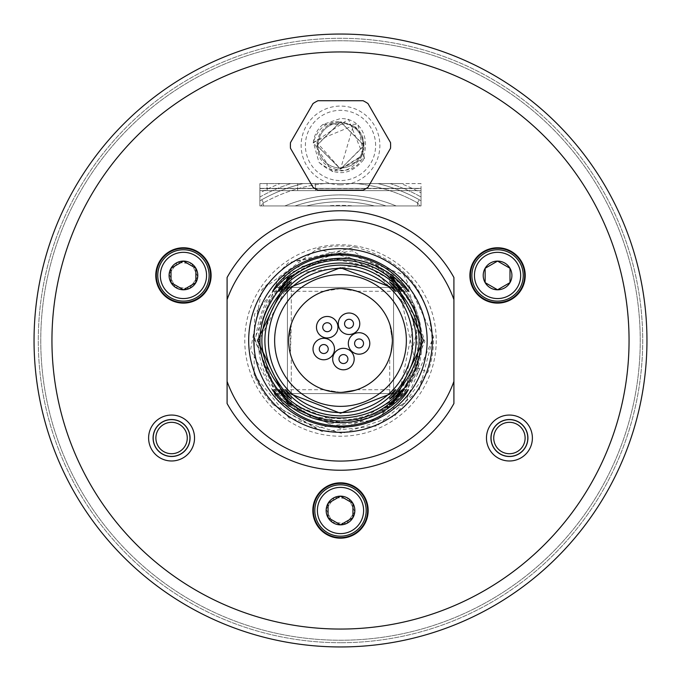 <?xml version="1.0" encoding="UTF-8"?>
<svg xmlns="http://www.w3.org/2000/svg" width="681" height="681" viewBox="0 0 681 681"><rect width="100%" height="100%" fill="white"/><g stroke="black" fill="none" stroke-linecap="round" stroke-linejoin="round"><path stroke-width="0.51" stroke-dasharray="3.4 2.55" d="M421.028 190.629L421.028 205.96L259.887 205.96L259.887 190.629L421.028 190.629L421.028 205.96L259.887 205.96L259.887 190.629L421.028 190.629L315.533 190.629L421.028 190.629L421.028 183.589L259.887 183.589L259.887 190.629L315.533 190.629L259.887 190.629L259.887 183.589L315.533 183.589L315.533 190.629L315.533 183.589L421.028 183.589L421.028 190.629M421.028 188.399L259.887 188.39L421.028 188.39L421.028 205.96L259.887 205.96L259.887 188.39L259.887 205.96L259.887 188.594L421.028 188.399L421.028 205.96L421.028 188.39M421.028 205.96L259.887 205.96L259.887 188.594L421.028 188.603L421.028 205.96L259.887 205.96L353.49 205.96A135.17 135.17 0 0 0 327.51 205.96L259.887 205.96L259.887 192.936A168.147 168.147 0 0 1 280.061 183.589L400.939 183.589A168.147 168.147 0 0 1 421.028 192.885L421.028 205.96L420.117 205.96L417.513 202.861L419.258 199.737L417.513 202.861L420.117 205.96L421.028 205.96L353.49 205.96A135.17 135.17 0 0 0 327.51 205.96L259.887 205.96L259.887 197.022L259.887 200.801L261.742 199.737L263.496 202.861L260.883 205.96L259.887 205.96L259.887 192.936A168.147 168.147 0 0 1 280.061 183.589L400.939 183.589A168.147 168.147 0 0 1 421.028 192.885L421.028 200.75L419.258 199.737L421.028 200.75L421.028 205.96L421.028 192.885L421.028 205.96M315.533 183.589L315.533 190.629L315.533 183.589M340.509 34.05A306.45 306.45 0 0 0 34.05 340.491A306.45 306.45 0 0 0 340.491 646.95A306.45 306.45 0 0 1 34.05 340.491A306.45 306.45 0 0 1 340.509 34.05A306.45 306.45 0 0 1 646.95 340.509A306.45 306.45 0 0 1 340.491 646.95A306.45 306.45 0 0 0 646.95 340.509A306.45 306.45 0 0 0 340.509 34.05A306.45 306.45 0 0 0 34.05 340.491A306.45 306.45 0 0 0 340.491 646.95A306.45 306.45 0 0 0 646.95 340.509A306.45 306.45 0 0 0 340.509 34.05A306.45 306.45 0 0 1 646.95 340.5A306.45 306.45 0 0 1 340.5 646.95A306.45 306.45 0 0 0 646.95 340.5A306.45 306.45 0 0 0 340.5 34.05A306.45 306.45 0 0 0 34.05 340.5A306.45 306.45 0 0 0 340.5 646.95A306.45 306.45 0 0 0 646.95 340.5A306.45 306.45 0 0 0 340.5 34.05A306.45 306.45 0 0 0 34.05 340.5A306.45 306.45 0 0 0 340.5 646.95A306.45 306.45 0 0 0 646.95 340.5A306.45 306.45 0 0 0 340.5 34.05A306.45 306.45 0 0 0 34.05 340.5A306.45 306.45 0 0 0 340.5 646.95A306.45 306.45 0 0 1 34.05 340.5A306.45 306.45 0 0 1 340.5 34.05A306.45 306.45 0 0 1 646.95 340.5A306.45 306.45 0 0 1 340.5 646.95A306.45 306.45 0 0 1 34.05 340.5A306.45 306.45 0 0 1 340.5 34.05A306.45 306.45 0 0 1 646.95 340.5A306.45 306.45 0 0 1 340.5 646.95A306.45 306.45 0 0 1 34.05 340.5A306.45 306.45 0 0 1 340.5 34.05A306.45 306.45 0 0 1 646.95 340.5A306.45 306.45 0 0 1 340.5 646.95A306.45 306.45 0 0 1 34.05 340.491A306.45 306.45 0 0 1 340.509 34.05A306.45 306.45 0 0 1 646.95 340.5A306.45 306.45 0 0 1 340.5 646.95M40.758 340.5A299.742 299.742 0 0 0 340.491 640.242A299.742 299.742 0 0 0 640.242 340.5A299.742 299.742 0 0 0 340.5 40.758A299.742 299.742 0 0 0 40.758 340.5A299.742 299.742 0 0 0 340.5 640.242A299.742 299.742 0 0 0 640.242 340.5A299.742 299.742 0 0 0 340.509 40.758A299.742 299.742 0 0 0 40.758 340.5A299.742 299.742 0 0 0 340.5 640.242A299.742 299.742 0 0 0 640.242 340.5A299.742 299.742 0 0 0 340.5 40.758A299.742 299.742 0 0 0 40.758 340.5A299.742 299.742 0 0 0 340.5 640.242A299.742 299.742 0 0 0 640.242 340.5A299.742 299.742 0 0 0 340.5 40.758A299.742 299.742 0 0 0 40.758 340.5A299.742 299.742 0 0 0 340.5 640.242A299.742 299.742 0 0 0 640.242 340.5A299.742 299.742 0 0 0 340.5 40.758A299.742 299.742 0 0 0 40.758 340.5A299.742 299.742 0 0 0 340.5 640.242A299.742 299.742 0 0 0 640.242 340.5A299.742 299.742 0 0 0 340.5 40.758A299.742 299.742 0 0 0 40.758 340.5M436.232 340.5A95.732 95.732 0 0 1 340.5 436.232A95.732 95.732 0 0 1 244.768 340.5A95.732 95.732 0 0 1 340.5 244.768A95.732 95.732 0 0 1 436.232 340.5M340.5 184.815A39.37 39.37 0 0 1 301.138 145.445A39.37 39.37 0 0 1 340.5 106.074A39.37 39.37 0 0 1 379.87 145.445A39.37 39.37 0 0 1 340.5 184.815M361.764 155.779A23.631 23.631 0 0 0 353.337 125.593L340.5 169.084L316.869 145.249L340.5 121.814L316.869 145.496L340.5 169.084L361.764 155.779L361.322 156.817C350.153 173.621 336.039 175.46 318.955 162.342L313.32 142.159L353.337 125.593M375.248 414.039A81.337 81.337 0 0 0 401.713 394.052L419.445 320.623L369.128 264.202L294.039 273.464L258.857 340.5L273.098 386.655L310.936 416.704L359.151 420.134L400.905 395.712L421.573 351.966L413.937 304.169L380.628 269.012L333.273 258.789A82.026 82.026 0 0 1 366.489 262.696C425.038 279.355 442.029 364.139 394.495 402.028C345.957 449.222 255.213 407.987 258.823 340.5C255.954 278.682 333.554 236.086 384.093 271.634C437.781 302.245 432.214 390.434 375.248 414.039L330.055 423.863L278.733 401.986L250.591 349.702L261.87 289.783L288.429 262.755L352.239 250.753L406.557 283.236L424.833 341.462L401.713 394.052M356.444 183.589L390.128 183.589L356.444 183.589A157.72 157.72 0 0 1 417.513 202.861A157.72 157.72 0 0 0 356.444 183.589M284.845 205.96L260.883 205.96L263.487 202.861L261.742 199.737L259.887 200.801L259.887 205.96L284.845 205.96A145.598 145.598 0 0 1 396.155 205.96L417.513 205.96L396.155 205.96A145.598 145.598 0 0 0 284.845 205.96M417.513 205.96L420.117 205.96L417.513 205.96L417.513 202.861L417.513 205.96M313.234 143.01A27.376 27.376 0 0 1 322.939 124.444L340.5 118.537C374.984 118.213 372.711 173.051 340.5 170.224C324.156 167.671 316.333 158.452 317.04 142.584L340.5 169.084L364.139 145.691L340.5 121.814C360.615 125.815 367.527 137.468 361.245 156.775L340.5 169.084L364.139 145.291L340.5 121.814C326.642 121.218 317.55 128.283 313.234 143.01L348.451 119.243L364.531 158.571L332.149 171.518L313.32 142.159M317.04 142.584A23.631 23.631 0 0 1 340.5 121.814M322.939 124.444L357.874 124.282L364.531 158.571C350.681 175.996 335.486 177.256 318.955 162.342M366.489 262.696L317.193 248.897L261.87 289.783M317.193 248.897A94.523 94.523 0 0 1 355.431 247.169L288.429 262.755M355.431 247.169C404.139 259.997 429.694 291.11 432.094 340.5L404.616 403.646L341.224 428.868L279.176 401.824L255.401 340.5C260.772 292.719 286.727 265.488 333.273 258.789M453.912 403.51A129.739 129.739 0 0 1 227.088 403.51L227.088 277.49A129.739 129.739 0 0 1 453.912 277.49L453.912 403.51M340.5 259.972A80.528 80.528 0 0 1 421.028 340.5A80.528 80.528 0 0 1 340.5 421.028A80.528 80.528 0 0 1 259.972 340.5A80.528 80.528 0 0 1 340.5 259.972A80.528 80.528 0 0 1 421.028 340.5A80.528 80.528 0 0 1 340.5 421.028A80.528 80.528 0 0 1 259.972 340.5A80.528 80.528 0 0 1 340.5 259.972M272.613 389.711L324.028 389.711L340.5 392.392L356.972 389.711L340.5 392.392L324.028 389.711L340.5 392.392A51.892 51.892 0 0 0 392.392 340.5A51.892 51.892 0 0 0 340.5 288.608C361.475 291.417 361.475 291.417 340.5 288.608C361.475 291.417 361.475 291.417 340.5 288.608C361.475 291.417 361.475 291.417 340.5 288.608L324.028 291.289L340.5 288.608A51.892 51.892 0 0 0 288.608 340.5A51.892 51.892 0 0 0 340.5 392.392L356.972 389.711L340.5 392.392L356.972 389.711L340.5 392.392L324.062 389.719M356.631 291.179L340.5 288.608L356.972 291.289L353.882 290.361M353.839 290.344L340.5 288.608M392.392 340.517L390.877 328.038L392.392 340.517L391.49 350.17L392.392 340.517C389.583 361.398 389.583 361.398 392.392 340.517C389.583 361.398 389.583 361.398 392.392 340.517L389.711 324.028L392.392 340.517M390.868 328.012L389.711 324.028L390.868 328.012M389.711 405.331L389.711 356.972L391.481 350.196L389.711 356.972L389.711 399.049M303.803 377.197A51.892 51.892 0 0 1 303.803 303.803A51.892 51.892 0 0 1 377.197 303.803A51.892 51.892 0 0 1 377.197 377.197A51.892 51.892 0 0 1 303.803 377.197A51.892 51.892 0 0 0 340.5 392.392M288.65 338.287L291.289 324.028L288.608 340.517L288.88 345.863L288.625 339.172M291.289 281.951L291.289 324.028L290.421 354.12M291.289 405.331L291.289 356.972L289.033 347.14L291.289 356.972L291.289 399.049M291.289 275.669L291.289 324.028L290.617 326.19M290.6 326.242L290.251 353.473M273.481 404.906A92.948 92.948 0 0 1 254.098 374.763L288.897 417.811L342.007 433.439L394.571 416.108L427.966 371.971A92.948 92.948 0 0 0 433.371 336.542L419.155 390.034L377.044 425.965L321.977 431.584L273.481 404.906L316.546 427.821L377.776 419.522L418.338 372.218L415.912 311.796L397.9 283.79L348.672 257.103L292.158 268.323L254.558 314.035L254.098 374.763M433.371 336.542L403.867 274.843L340.5 250.966L278.784 278.061L254.464 339.615L280.351 399.534L340.5 423.003C363.935 421.888 383.412 412.933 398.93 396.146A80.69 80.69 0 0 0 416.431 367.817L397.9 283.79M416.431 367.817L427.966 371.971M398.93 396.146L415.912 311.796M334.805 319.619A10.734 10.734 0 0 0 319.619 319.619A10.734 10.734 0 0 0 319.619 334.805A10.734 10.734 0 0 0 334.805 334.805A10.734 10.734 0 0 0 334.805 319.619M331.349 341.436A10.734 10.734 0 0 0 316.163 341.436A10.734 10.734 0 0 0 316.163 356.623A10.734 10.734 0 0 0 331.349 356.623A10.734 10.734 0 0 0 331.349 341.436M366.65 335.844A10.734 10.734 0 0 0 351.464 335.844A10.734 10.734 0 0 0 351.464 351.03A10.734 10.734 0 0 0 366.65 351.03A10.734 10.734 0 0 0 366.65 335.844M341.436 331.349A10.734 10.734 0 0 0 356.623 331.349A10.734 10.734 0 0 0 356.623 316.163A10.734 10.734 0 0 0 341.436 316.163A10.734 10.734 0 0 0 341.436 331.349M351.03 351.464A10.734 10.734 0 0 0 335.844 351.464A10.734 10.734 0 0 0 335.844 366.65A10.734 10.734 0 0 0 351.03 366.65A10.734 10.734 0 0 0 351.03 351.464M330.379 324.054A4.478 4.478 0 0 1 330.379 330.379A4.478 4.478 0 0 1 324.054 330.379A4.478 4.478 0 0 1 324.054 324.054A4.478 4.478 0 0 1 330.379 324.054M326.923 345.863A4.478 4.478 0 0 1 326.923 352.196A4.478 4.478 0 0 1 320.598 352.196A4.478 4.478 0 0 1 320.598 345.863A4.478 4.478 0 0 1 326.923 345.863M362.224 340.279A4.478 4.478 0 0 1 362.224 346.603A4.478 4.478 0 0 1 355.899 346.603A4.478 4.478 0 0 1 355.899 340.279A4.478 4.478 0 0 1 362.224 340.279M345.863 326.923A4.478 4.478 0 0 1 345.863 320.598A4.478 4.478 0 0 1 352.196 320.598A4.478 4.478 0 0 1 352.196 326.923A4.478 4.478 0 0 1 345.863 326.923M346.603 355.899A4.478 4.478 0 0 1 346.603 362.224A4.478 4.478 0 0 1 340.279 362.224A4.478 4.478 0 0 1 340.279 355.899A4.478 4.478 0 0 1 346.603 355.899M525.23 275.447A27.674 27.674 0 0 1 497.564 303.113A27.674 27.674 0 0 1 469.89 275.447A27.674 27.674 0 0 1 497.564 247.773A27.674 27.674 0 0 1 525.23 275.447M211.11 275.447A27.674 27.674 0 0 1 183.436 303.113A27.674 27.674 0 0 1 155.77 275.447A27.674 27.674 0 0 1 183.436 247.773A27.674 27.674 0 0 1 211.11 275.447M368.174 510.503A27.674 27.674 0 0 1 340.5 538.169A27.674 27.674 0 0 1 312.826 510.503A27.674 27.674 0 0 1 340.5 482.829A27.674 27.674 0 0 1 368.174 510.503M340.5 483.374A27.121 27.121 0 0 1 367.621 510.503A27.121 27.121 0 0 1 340.5 537.624M472.503 285.824A27.121 27.121 0 0 1 492.269 248.837A27.121 27.121 0 0 1 522.616 265.062M208.497 285.824A27.121 27.121 0 0 1 156.315 275.447A27.121 27.121 0 0 1 158.384 265.062M157.762 275.439A25.682 25.682 0 0 1 183.444 249.757A25.682 25.682 0 0 1 209.118 275.439A25.648 25.648 0 0 0 183.444 249.791A25.648 25.648 0 0 0 157.788 275.439A25.648 25.648 0 0 0 183.444 301.087A25.648 25.648 0 0 0 209.093 275.439A25.682 25.682 0 0 1 183.444 301.121A25.682 25.682 0 0 1 157.762 275.439M195.873 268.263L195.873 282.615M473.831 285.271A25.682 25.682 0 0 0 523.238 275.447A25.648 25.648 0 0 1 497.564 301.096A25.648 25.648 0 0 1 471.907 275.447A25.682 25.682 0 0 1 497.564 249.765A25.682 25.682 0 0 1 523.246 275.447A25.682 25.682 0 0 1 497.564 301.13A25.682 25.682 0 0 1 471.882 275.447A25.648 25.648 0 0 1 497.564 249.791A25.648 25.648 0 0 1 523.212 275.447A25.648 25.648 0 0 0 497.564 249.799A25.648 25.648 0 0 0 471.916 275.447A25.648 25.648 0 0 0 497.564 301.096A25.648 25.648 0 0 0 521.288 265.616M509.992 268.271L509.992 282.624A14.352 14.352 0 0 0 497.564 261.095A14.352 14.352 0 0 0 485.136 282.615A14.352 14.352 0 0 0 509.992 282.615L497.564 289.791L509.992 282.615L509.992 268.271L497.564 261.095L509.992 268.271L509.992 282.615M314.818 510.503A25.682 25.682 0 0 1 340.5 484.821A25.682 25.682 0 0 1 366.182 510.503A25.648 25.648 0 0 0 340.5 484.855A25.648 25.648 0 0 0 314.852 510.503A25.648 25.648 0 0 0 340.5 536.151A25.648 25.648 0 0 0 366.148 510.503A25.682 25.682 0 0 1 340.5 536.185A25.682 25.682 0 0 1 314.818 510.503M352.928 503.327L352.928 517.679M207.169 285.271A25.682 25.682 0 0 0 182.925 249.765A25.682 25.682 0 0 0 159.712 265.616M160.154 286.207A25.648 25.648 0 0 1 172.676 252.157A25.648 25.648 0 0 1 206.718 264.679A25.648 25.648 0 0 1 194.204 298.729A25.648 25.648 0 0 1 160.154 286.207M206.752 264.671A25.682 25.682 0 0 1 194.213 298.755A25.682 25.682 0 0 1 160.129 286.216A25.682 25.682 0 0 1 172.668 252.132A25.682 25.682 0 0 1 206.752 264.671M204.419 265.743A23.111 23.111 0 0 1 193.14 296.422A23.111 23.111 0 0 1 162.461 285.143A23.111 23.111 0 0 1 173.74 254.464A23.111 23.111 0 0 1 204.419 265.743M189.463 288.472A14.352 14.352 0 0 0 191.71 263.717A14.352 14.352 0 0 0 170.412 281.466A14.352 14.352 0 0 0 189.463 288.472L197.728 276.741L189.463 288.472L175.17 287.169L189.463 288.472M197.728 276.741L191.71 263.717L177.418 262.415L191.71 263.717L197.728 276.741M169.143 274.145L177.418 262.415L169.143 274.145L175.17 287.169L169.143 274.145M523.238 275.447A25.682 25.682 0 0 1 497.564 301.121A25.682 25.682 0 0 1 471.882 275.447A25.682 25.682 0 0 1 497.564 249.765A25.682 25.682 0 0 1 523.238 275.447M520.676 275.447A23.111 23.111 0 0 1 497.564 298.559A23.111 23.111 0 0 1 474.444 275.447A23.111 23.111 0 0 1 497.564 252.328A23.111 23.111 0 0 1 520.676 275.447M485.136 268.271L497.564 261.095L485.136 268.271L485.136 282.615L497.564 289.791L485.136 282.615L485.136 268.271M340.5 484.821A25.682 25.682 0 0 0 317.193 521.28A25.682 25.682 0 0 0 340.5 536.185M317.218 521.263A25.648 25.648 0 0 1 329.74 487.221A25.648 25.648 0 0 1 363.782 499.735A25.648 25.648 0 0 1 351.26 533.785A25.648 25.648 0 0 1 317.218 521.263M363.807 499.726A25.682 25.682 0 0 1 351.277 533.81A25.682 25.682 0 0 1 317.193 521.28A25.682 25.682 0 0 1 329.723 487.187A25.682 25.682 0 0 1 363.807 499.726M361.483 500.807A23.111 23.111 0 0 1 350.196 531.478A23.111 23.111 0 0 1 319.517 520.199A23.111 23.111 0 0 1 330.804 489.52A23.111 23.111 0 0 1 361.483 500.807M346.518 523.527A14.352 14.352 0 0 0 348.774 498.773A14.352 14.352 0 0 0 327.476 516.521A14.352 14.352 0 0 0 346.518 523.527L354.792 511.797L346.518 523.527L332.226 522.233L346.518 523.527M354.792 511.797L348.774 498.773L334.482 497.47L348.774 498.773L354.792 511.797M326.208 509.201L334.482 497.47L326.208 509.201L332.226 522.233L326.208 509.201M363.092 145.445A22.592 22.592 0 0 0 340.5 122.852A22.592 22.592 0 0 0 317.908 145.445A22.592 22.592 0 0 0 340.5 168.037A22.592 22.592 0 0 0 363.092 145.445A22.592 22.592 0 0 0 340.5 122.852A22.592 22.592 0 0 0 317.908 145.445A22.592 22.592 0 0 0 340.5 168.037A22.592 22.592 0 0 0 363.092 145.445A22.592 22.592 0 0 0 340.5 122.852A22.592 22.592 0 0 0 317.908 145.445A22.592 22.592 0 0 0 340.5 168.037A22.592 22.592 0 0 0 363.092 145.445M290.481 148.271L313.039 187.352A50.105 50.105 0 0 0 317.942 190.186L363.067 190.186A50.105 50.105 0 0 0 367.961 187.352L390.528 148.271A50.105 50.105 0 0 0 390.528 142.618L367.961 103.538A50.105 50.105 0 0 0 363.067 100.711L317.942 100.711A50.105 50.105 0 0 0 313.039 103.538L290.481 142.618A50.105 50.105 0 0 0 290.481 148.271M375.623 145.445A35.123 35.123 0 0 0 340.5 110.331A35.123 35.123 0 0 0 305.386 145.445A35.123 35.123 0 0 0 340.5 180.567A35.123 35.123 0 0 0 375.623 145.445M267.046 190.629L267.046 183.589L267.046 190.629M297.64 190.629L297.64 183.589L297.64 190.629M340.491 642.711A302.211 302.211 0 0 1 38.289 340.491A302.211 302.211 0 0 1 340.509 38.289A302.211 302.211 0 0 1 642.711 340.509A302.211 302.211 0 0 1 340.491 642.711A302.211 302.211 0 0 0 642.711 340.5A302.211 302.211 0 0 0 340.5 38.289A302.211 302.211 0 0 0 38.289 340.5A302.211 302.211 0 0 0 340.5 642.711M324.556 183.589A157.72 157.72 0 0 0 263.496 202.861L263.496 205.96L263.487 202.861A157.72 157.72 0 0 1 324.556 183.589M419.258 199.737A161.295 161.295 0 0 0 377.861 183.589A161.295 161.295 0 0 1 419.258 199.737M303.139 183.589A161.295 161.295 0 0 0 261.742 199.737A161.295 161.295 0 0 1 303.139 183.589M259.887 197.022A164.572 164.572 0 0 1 290.872 183.589A164.572 164.572 0 0 0 259.887 197.022M390.128 183.589A164.572 164.572 0 0 1 421.028 196.979A164.572 164.572 0 0 0 390.128 183.589M295.026 205.96A142.023 142.023 0 0 1 385.974 205.96A142.023 142.023 0 0 0 295.026 205.96M306.603 205.96A138.745 138.745 0 0 1 374.397 205.96A138.745 138.745 0 0 0 306.603 205.96M404.718 393.575L276.282 393.575L404.718 393.575M393.575 286.165L393.575 394.835L393.575 286.165M393.575 279.499L393.575 401.501L393.575 279.499M287.425 286.165L287.425 394.835L287.425 286.165M287.425 279.499L287.425 401.501L287.425 279.499M398.215 393.575L282.785 393.575L398.215 393.575M391.345 393.575L289.655 393.575L391.345 393.575M391.345 287.425L289.655 287.425L391.345 287.425M398.215 287.425L282.785 287.425L398.215 287.425M404.718 287.425L276.282 287.425L404.718 287.425M340.5 51.943A288.557 288.557 0 0 1 629.057 340.5A288.557 288.557 0 0 1 340.5 629.057A288.557 288.557 0 0 1 51.943 340.5A288.557 288.557 0 0 1 340.5 51.943M171.569 460.977A22.958 22.958 0 0 0 194.536 438.019A22.958 22.958 0 0 0 171.569 415.052A22.958 22.958 0 0 0 148.611 438.019A22.958 22.958 0 0 0 171.569 460.977M509.431 460.977A22.958 22.958 0 0 0 532.389 438.019A22.958 22.958 0 0 0 509.431 415.052A22.958 22.958 0 0 0 486.464 438.019A22.958 22.958 0 0 0 509.431 460.977M171.569 456.508A18.489 18.489 0 0 0 190.059 438.019A18.489 18.489 0 0 0 171.569 419.53A18.489 18.489 0 0 0 153.08 438.019A18.489 18.489 0 0 0 171.569 456.508M171.569 419.641A18.378 18.378 0 0 0 153.191 438.019A18.378 18.378 0 0 0 171.569 456.398A18.378 18.378 0 0 0 189.948 438.019A18.378 18.378 0 0 0 171.569 419.641M171.569 453.708A15.697 15.697 0 0 0 187.266 438.019A15.697 15.697 0 0 0 171.569 422.322A15.697 15.697 0 0 0 155.881 438.019A15.697 15.697 0 0 0 171.569 453.708M509.431 453.708A15.697 15.697 0 0 0 525.119 438.019A15.697 15.697 0 0 0 509.431 422.322A15.697 15.697 0 0 0 493.734 438.019A15.697 15.697 0 0 0 509.431 453.708M509.431 456.398A18.378 18.378 0 0 0 527.809 438.019A18.378 18.378 0 0 0 509.431 419.641A18.378 18.378 0 0 0 491.052 438.019A18.378 18.378 0 0 0 509.431 456.398M509.431 419.53A18.489 18.489 0 0 0 490.941 438.019A18.489 18.489 0 0 0 509.431 456.508A18.489 18.489 0 0 0 527.92 438.019A18.489 18.489 0 0 0 509.431 419.53M408.387 389.711L402.224 389.711M389.711 281.951L389.711 275.669M285.194 389.711L278.776 389.711M395.806 389.711L356.972 389.711M395.806 291.289L402.224 291.289M278.776 291.289L285.194 291.289M408.387 291.289L356.972 291.289M324.028 291.289L272.613 291.289"/><path stroke-width="1.02" d="M155.77 275.439A27.674 27.674 0 0 0 183.436 303.113A27.674 27.674 0 0 0 211.11 275.439A27.674 27.674 0 0 0 183.444 247.773A27.674 27.674 0 0 0 155.77 275.439M469.89 275.447A27.674 27.674 0 0 0 497.564 303.113A27.674 27.674 0 0 0 525.23 275.447A27.674 27.674 0 0 0 497.564 247.773A27.674 27.674 0 0 0 469.89 275.447M312.826 510.503A27.674 27.674 0 0 0 340.5 538.169A27.674 27.674 0 0 0 368.166 510.503A27.674 27.674 0 0 0 340.5 482.829A27.674 27.674 0 0 0 312.826 510.503M340.5 537.624A27.121 27.121 0 0 1 313.379 510.503A27.121 27.121 0 0 0 340.5 537.624A27.121 27.121 0 0 0 367.621 510.503A27.121 27.121 0 0 0 340.5 483.374A27.121 27.121 0 0 0 313.371 510.503A27.121 27.121 0 0 1 340.5 483.374M210.565 275.439A27.121 27.121 0 0 0 183.444 248.318A27.121 27.121 0 0 0 156.315 275.439A27.121 27.121 0 0 0 183.436 302.568A27.121 27.121 0 0 0 210.565 275.439M522.616 265.062A27.121 27.121 0 0 1 524.685 275.447A27.121 27.121 0 0 0 497.564 248.318A27.121 27.121 0 0 0 470.435 275.447A27.121 27.121 0 0 0 497.564 302.568A27.121 27.121 0 0 0 524.685 275.447A27.121 27.121 0 0 1 472.503 285.824M340.509 34.05A306.45 306.45 0 0 0 34.05 340.491A306.45 306.45 0 0 0 340.491 646.95A306.45 306.45 0 0 0 646.95 340.509A306.45 306.45 0 0 0 340.509 34.05A306.45 306.45 0 0 0 34.05 340.491A306.45 306.45 0 0 0 340.491 646.95M227.088 403.51L227.088 277.49A129.739 129.739 0 0 1 453.912 277.49L453.912 403.51A129.739 129.739 0 0 1 227.088 403.51A129.739 129.739 0 0 0 453.912 403.51M406.089 393.575L404.718 393.575L408.387 389.711L406.089 393.575C389.881 414.482 368.021 425.319 340.5 426.102C312.979 425.319 291.119 414.482 274.911 393.575L272.613 389.711L276.282 393.575L274.911 393.575M340.5 254.898C368.021 255.681 389.881 266.518 406.089 287.425L408.387 291.289L404.718 287.425C388.017 268.612 366.608 258.899 340.5 258.286C314.392 258.899 292.983 268.612 276.282 287.425L272.613 291.289L274.911 287.425C291.119 266.518 312.979 255.681 340.5 254.898M340.5 259.997C364.727 260.593 384.442 269.736 399.645 287.425L402.224 291.289L398.215 287.425C382.688 271.6 363.45 263.462 340.5 263.011C317.55 263.462 298.312 271.6 282.785 287.425L278.776 291.289L281.355 287.425C296.558 269.736 316.273 260.593 340.5 259.997M340.5 265.096C361.381 265.505 378.832 272.953 392.869 287.425L395.806 291.289L391.345 287.425L340.5 267.744L289.655 287.425L285.194 291.289L288.131 287.425C302.168 272.953 319.619 265.505 340.5 265.096M391.345 393.575L395.806 389.711L392.869 393.575L391.345 393.575L340.5 413.256L289.655 393.575L288.131 393.575L285.194 389.711L289.655 393.575M392.869 393.575C378.832 408.047 361.381 415.495 340.5 415.904C319.619 415.495 302.168 408.047 288.131 393.575M398.215 393.575L402.224 389.711L399.645 393.575L398.215 393.575C382.688 409.4 363.45 417.538 340.5 417.989C317.55 417.538 298.312 409.4 282.785 393.575L281.355 393.575L278.776 389.711L282.785 393.575M399.645 393.575C384.442 411.264 364.727 420.407 340.5 421.003C316.273 420.407 296.558 411.264 281.355 393.575M404.718 393.575C388.017 412.388 366.608 422.101 340.5 422.714C314.392 422.101 292.983 412.388 276.282 393.575M393.575 284.701L393.575 286.165L389.711 281.951L393.575 284.701C427.642 321.9 427.642 359.1 393.575 396.299L389.711 399.049L393.575 394.835L393.575 396.299M393.575 286.165C423.633 322.385 423.633 358.615 393.575 394.835M393.575 278.103L393.575 279.499L389.711 275.669L393.575 278.103L423.556 340.5L393.575 402.897L389.711 405.331L393.575 401.501L393.575 402.897M393.575 279.499C430.205 320.164 430.205 360.836 393.575 401.501M287.425 284.701L291.289 281.951L287.425 286.165C257.367 322.385 257.367 358.615 287.425 394.835L291.289 399.049L287.425 396.299C253.358 359.1 253.358 321.9 287.425 284.701L287.425 286.165M287.425 278.103L291.289 275.669L287.425 279.499C250.795 320.164 250.795 360.836 287.425 401.501L291.289 405.331L287.425 402.897L257.444 340.5L287.425 278.103L287.425 279.499M340.5 392.392A51.892 51.892 0 0 0 392.392 340.5A51.892 51.892 0 0 0 292.558 320.64A51.892 51.892 0 0 0 303.803 377.197A51.892 51.892 0 0 1 303.803 303.803A51.892 51.892 0 0 1 377.197 303.803A51.892 51.892 0 0 1 377.197 377.197A51.892 51.892 0 0 1 303.803 377.197M288.625 339.172L288.65 338.287M290.421 354.12L290.251 353.473M289.033 347.14L288.88 345.863L289.033 347.14M334.805 319.619A10.734 10.734 0 0 0 319.619 319.619A10.734 10.734 0 0 0 319.619 334.805A10.734 10.734 0 0 0 334.805 334.805A10.734 10.734 0 0 0 334.805 319.619M331.349 341.436A10.734 10.734 0 0 0 316.163 341.436A10.734 10.734 0 0 0 316.163 356.623A10.734 10.734 0 0 0 331.349 356.623A10.734 10.734 0 0 0 331.349 341.436M366.65 335.844A10.734 10.734 0 0 0 351.464 335.844A10.734 10.734 0 0 0 351.464 351.03A10.734 10.734 0 0 0 366.65 351.03A10.734 10.734 0 0 0 366.65 335.844M341.436 331.349A10.734 10.734 0 0 0 356.623 331.349A10.734 10.734 0 0 0 356.623 316.163A10.734 10.734 0 0 0 341.436 316.163A10.734 10.734 0 0 0 341.436 331.349M351.03 351.464A10.734 10.734 0 0 0 335.844 351.464A10.734 10.734 0 0 0 335.844 366.65A10.734 10.734 0 0 0 351.03 366.65A10.734 10.734 0 0 0 351.03 351.464M320.598 352.196A4.478 4.478 0 0 0 326.923 352.196A4.478 4.478 0 0 0 326.923 345.863A4.478 4.478 0 0 0 320.598 345.863A4.478 4.478 0 0 0 320.598 352.196M355.899 346.603A4.478 4.478 0 0 0 362.224 346.603A4.478 4.478 0 0 0 362.224 340.279A4.478 4.478 0 0 0 355.899 340.279A4.478 4.478 0 0 0 355.899 346.603M352.196 320.598A4.478 4.478 0 0 0 345.863 320.598A4.478 4.478 0 0 0 345.863 326.923A4.478 4.478 0 0 0 352.196 326.923A4.478 4.478 0 0 0 352.196 320.598M324.054 330.379A4.478 4.478 0 0 0 330.379 330.379A4.478 4.478 0 0 0 330.379 324.054A4.478 4.478 0 0 0 324.054 324.054A4.478 4.478 0 0 0 324.054 330.379M340.279 362.224A4.478 4.478 0 0 1 340.279 355.899A4.478 4.478 0 0 1 346.603 355.899A4.478 4.478 0 0 1 346.603 362.224A4.478 4.478 0 0 1 340.279 362.224M158.384 265.062A27.121 27.121 0 0 1 210.565 275.447A27.121 27.121 0 0 1 208.497 285.824M157.762 275.439A25.682 25.682 0 0 0 183.444 301.121A25.682 25.682 0 0 0 209.118 275.439A25.682 25.682 0 0 0 183.444 249.757A25.682 25.682 0 0 0 157.762 275.439M160.324 275.439A23.111 23.111 0 0 0 183.444 298.55A23.111 23.111 0 0 0 206.556 275.439A23.111 23.111 0 0 0 183.444 252.328A23.111 23.111 0 0 0 160.324 275.439M183.444 289.791A14.352 14.352 0 0 1 171.008 268.263A14.352 14.352 0 0 1 197.788 275.439A14.352 14.352 0 0 1 183.444 289.791L171.008 282.615L183.444 289.791L195.873 282.615L183.444 289.791M171.008 282.615L171.008 268.263L183.444 261.087L171.008 268.263L171.008 282.615M195.873 268.263L183.444 261.087L195.873 268.263L195.873 282.615M521.288 265.616A25.682 25.682 0 0 0 471.882 275.447A25.682 25.682 0 0 0 497.564 301.13A25.682 25.682 0 0 0 523.246 275.447A25.682 25.682 0 0 0 497.564 249.765A25.682 25.682 0 0 0 473.831 285.271M474.453 275.447A23.111 23.111 0 0 0 497.564 298.559A23.111 23.111 0 0 0 520.676 275.447A23.111 23.111 0 0 0 497.564 252.336A23.111 23.111 0 0 0 474.453 275.447M497.564 289.8A14.352 14.352 0 0 1 485.136 268.271A14.352 14.352 0 0 1 511.916 275.447A14.352 14.352 0 0 1 497.564 289.8L485.136 282.624L497.564 289.8L509.992 282.624L497.564 289.8M485.136 282.624L485.136 268.271L497.564 261.095L485.136 268.271L485.136 282.624M509.992 268.271L497.564 261.095L509.992 268.271L509.992 282.624M314.818 510.503A25.682 25.682 0 0 0 340.5 536.185A25.682 25.682 0 0 0 366.182 510.503A25.682 25.682 0 0 0 340.5 484.821A25.682 25.682 0 0 0 314.818 510.503M317.389 510.503A23.111 23.111 0 0 0 340.5 533.615A23.111 23.111 0 0 0 363.611 510.503A23.111 23.111 0 0 0 340.5 487.392A23.111 23.111 0 0 0 317.389 510.503M340.5 524.855A14.352 14.352 0 0 1 328.072 503.327A14.352 14.352 0 0 1 354.852 510.503A14.352 14.352 0 0 1 340.5 524.855L328.072 517.679L340.5 524.855L352.928 517.679L340.5 524.855M328.072 517.679L328.072 503.327L340.5 496.151L328.072 503.327L328.072 517.679M352.928 503.327L340.5 496.151L352.928 503.327L352.928 517.679M159.712 265.616A25.682 25.682 0 0 0 183.955 301.121A25.682 25.682 0 0 0 207.169 285.271M340.5 536.185A25.682 25.682 0 0 0 363.807 499.726A25.682 25.682 0 0 0 340.5 484.821M290.481 148.271L313.039 187.352A50.105 50.105 0 0 0 317.942 190.186L363.067 190.186A50.105 50.105 0 0 0 367.961 187.352L390.528 148.271A50.105 50.105 0 0 0 390.528 142.618L367.961 103.538A50.105 50.105 0 0 0 363.067 100.711L317.942 100.711A50.105 50.105 0 0 0 313.039 103.538L290.481 142.618A50.105 50.105 0 0 0 290.481 148.271M340.509 51.943A288.557 288.557 0 0 0 51.943 340.491A288.557 288.557 0 0 0 340.491 629.057A288.557 288.557 0 0 0 629.057 340.509A288.557 288.557 0 0 0 340.509 51.943M509.422 460.986A22.958 22.958 0 0 1 486.464 438.019A22.958 22.958 0 0 1 509.431 415.061A22.958 22.958 0 0 1 532.389 438.019A22.958 22.958 0 0 1 509.422 460.986M171.569 460.977A22.958 22.958 0 0 1 148.611 438.011A22.958 22.958 0 0 1 171.569 415.052A22.958 22.958 0 0 1 194.536 438.011A22.958 22.958 0 0 1 171.569 460.977M509.422 456.508A18.489 18.489 0 0 1 490.933 438.019A18.489 18.489 0 0 1 509.431 419.53A18.489 18.489 0 0 1 527.92 438.019A18.489 18.489 0 0 1 509.422 456.508M509.431 419.641A18.378 18.378 0 0 1 527.801 438.019A18.378 18.378 0 0 1 509.422 456.398A18.378 18.378 0 0 1 491.052 438.019A18.378 18.378 0 0 1 509.431 419.641M509.422 453.716A15.697 15.697 0 0 1 493.734 438.019A15.697 15.697 0 0 1 509.431 422.322A15.697 15.697 0 0 1 525.119 438.019A15.697 15.697 0 0 1 509.422 453.716M171.569 453.708A15.697 15.697 0 0 1 155.881 438.011A15.697 15.697 0 0 1 171.569 422.322A15.697 15.697 0 0 1 187.266 438.011A15.697 15.697 0 0 1 171.569 453.708M171.569 456.389A18.378 18.378 0 0 1 153.191 438.011A18.378 18.378 0 0 1 171.569 419.641A18.378 18.378 0 0 1 189.948 438.011A18.378 18.378 0 0 1 171.569 456.389M171.569 419.522A18.489 18.489 0 0 1 190.059 438.011A18.489 18.489 0 0 1 171.569 456.5A18.489 18.489 0 0 1 153.08 438.011A18.489 18.489 0 0 1 171.569 419.522M227.088 277.49A129.739 129.739 0 0 1 453.912 277.49M227.088 381.42A120.563 120.563 0 0 0 453.912 381.42M340.5 432.316A91.816 91.816 0 0 1 248.684 340.5A91.816 91.816 0 0 1 340.5 248.684A91.816 91.816 0 0 1 432.316 340.5A91.816 91.816 0 0 1 340.5 432.316M453.912 299.58A120.563 120.563 0 0 0 227.088 299.58M340.5 253.851A86.649 86.649 0 0 1 427.149 340.5A86.649 86.649 0 0 1 340.5 427.149A86.649 86.649 0 0 1 253.851 340.5A86.649 86.649 0 0 1 340.5 253.851M340.5 412.601A72.101 72.101 0 0 0 412.601 340.5A72.101 72.101 0 0 0 340.5 268.399A72.101 72.101 0 0 0 268.399 340.5A72.101 72.101 0 0 0 340.5 412.601M287.425 394.835L287.425 396.299M287.425 401.501L287.425 402.897M340.5 406.361A65.861 65.861 0 0 0 406.361 340.5A65.861 65.861 0 0 0 340.5 274.639A65.861 65.861 0 0 0 274.639 340.5A65.861 65.861 0 0 0 340.5 406.361M392.869 287.425L391.345 287.425M289.655 287.425L288.131 287.425M399.645 287.425L398.215 287.425M282.785 287.425L281.355 287.425M406.089 287.425L404.718 287.425M276.282 287.425L274.911 287.425"/></g></svg>
